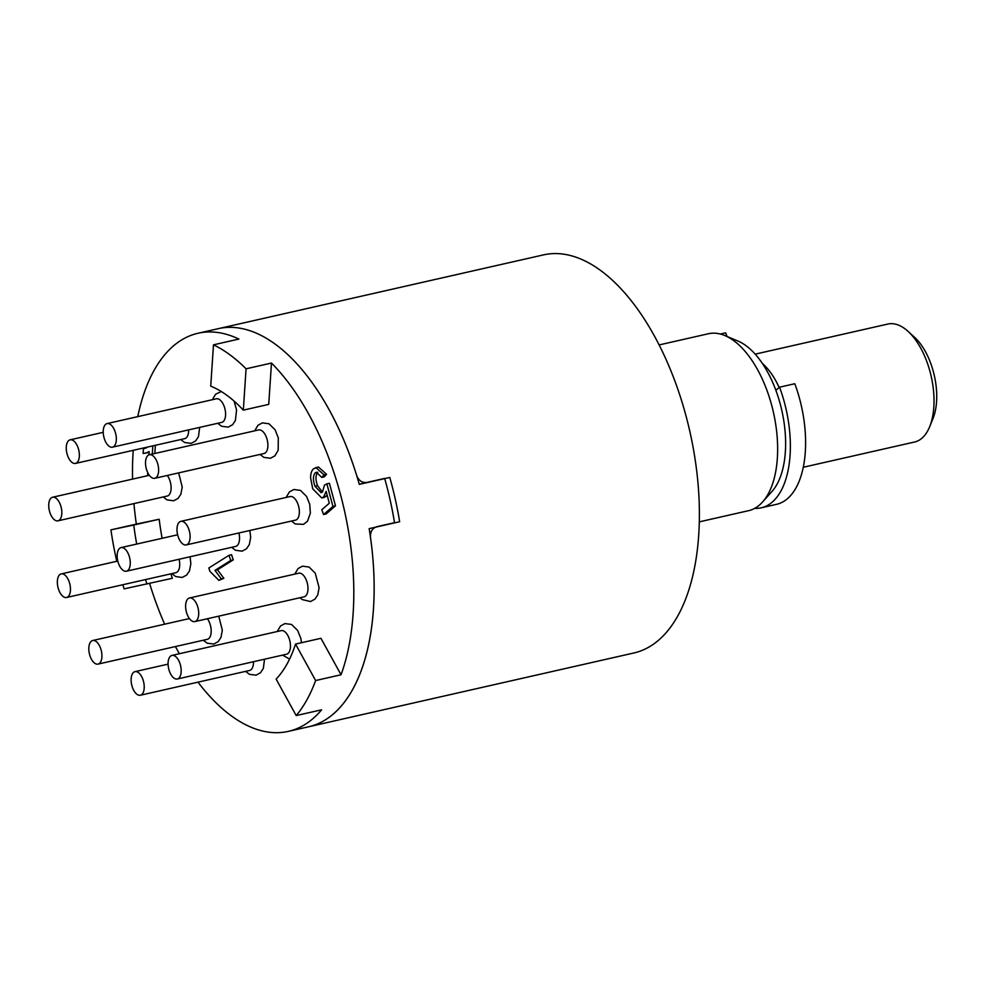 <?xml version="1.0" encoding="UTF-8"?>
<svg xmlns="http://www.w3.org/2000/svg" width="986" height="986" viewBox="0 0 986 986"><rect width="100%" height="100%" fill="white"/><g stroke="black" fill="none" stroke-linecap="round" stroke-linejoin="round"><path stroke-width="1.48" d="M699.284 521.865L748.534 510.686A90.712 46.046 -102.8 0 0 762.609 501.948A90.712 46.046 -102.8 0 0 773.357 412.037A90.712 46.046 -102.8 0 0 724.858 335.56A90.712 46.046 -102.8 0 0 708.392 333.749L659.141 344.927M724.858 335.56L737.91 341.02A81.986 41.609 77.2 0 1 781.75 410.127A81.986 41.609 77.2 0 1 772.026 491.398L762.609 501.948M356.661 475.449A204.114 103.592 -102.8 0 0 218.313 328.658A204.114 103.592 77.2 0 1 359.298 484.372L389.79 477.446A204.114 103.592 77.2 0 1 399.65 521.73L369.158 528.644A204.114 103.592 77.2 0 1 361.369 670.16A204.114 103.592 77.2 0 1 308.63 726.768A204.114 103.592 -102.8 0 0 370.502 537.432C370.132 531.885 372.215 528.323 376.751 526.721L394.536 522.679A204.114 103.592 77.2 0 0 384.663 478.42L366.866 482.45C362.096 482.955 358.694 480.626 356.661 475.449M296.207 715.577L321.621 709.809A204.114 103.592 77.2 0 1 288.306 731.378L633.875 652.978A204.114 103.592 -102.8 0 0 689.744 431.005A204.114 103.592 -102.8 0 0 543.557 254.869L197.989 333.268A204.114 103.592 77.2 0 1 238.895 339.061L213.481 344.829L210.733 386.142A158.758 80.569 77.2 0 1 243.332 410.139L268.734 404.371L271.483 363.058A204.114 103.592 77.2 0 1 341.045 674.769L320.943 638.312L295.529 644.068A158.758 80.569 77.2 0 1 276.117 679.107L296.207 715.577A204.114 103.592 -102.8 0 0 315.631 680.537L341.045 674.769M373.374 481.008A181.436 92.08 -102.8 0 0 373.361 480.971L359.249 484.2M908.057 331.358L914.663 337.385A51.408 26.092 77.2 0 1 933.039 418.409L929.687 426.679A60.479 30.689 -102.8 0 0 908.057 331.358A60.479 30.689 -102.8 0 0 904.852 328.72A60.479 30.689 -102.8 0 0 887.856 324.049L755.19 354.147M779.162 387.51A60.479 30.689 -102.8 0 0 762.4 363.477M803.257 467.265L914.626 441.999A60.479 30.689 -102.8 0 0 929.687 426.679M761.241 507.802L776.475 504.351A90.712 46.046 77.2 0 0 794.802 383.727L779.556 387.178A90.712 46.046 77.2 0 1 761.241 507.802A90.712 46.046 77.2 0 1 754.684 508.357M727.015 336.46L725.671 332.837L720.359 334.044M775.859 390.271L779.556 387.178M162.123 538.294A158.758 80.569 77.2 0 1 159.19 519.252L136.339 524.096A204.114 103.592 77.2 0 1 133.936 503.599M132.555 479.11A204.114 103.592 77.2 0 1 133.233 450.319M137.757 416.634A204.114 103.592 77.2 0 1 197.989 333.268M122.856 584.723A204.114 103.592 -102.8 0 0 124.1 588.889L172.353 578.277A158.758 80.569 77.2 0 1 170.923 573.815M288.306 731.378A204.114 103.592 77.2 0 1 197.989 682.164M179.378 653.718A204.114 103.592 77.2 0 1 175.434 646.545M164.637 624.187A204.114 103.592 77.2 0 1 149.601 583.429M315.237 472.824C312.919 475.868 312.845 480.355 315.002 486.258L321.165 492.766L322.508 492.039L324.456 485.112L326.859 483.855L332.948 506.422L323.581 514.544L321.781 509.75L329.287 503.242L326.169 491.361L323.568 497.018L321.756 497.979L312.735 488.834L310.602 477.951C310.615 473.477 311.638 470.396 313.684 468.695L318.379 466.957L326.563 474.291L324.308 476.842L321.769 477.421L316.346 472.245L315.237 472.824L317.504 472.319M317.775 472.257C315.458 475.301 315.384 479.775 317.554 485.679L322.397 492.137M326.859 483.855L329.398 483.276L335.486 505.843L326.12 513.965L323.581 514.544M327.167 495.194L324.295 497.4L321.756 497.979M155.381 445.29L154.839 453.486M149.12 452.426L143.13 453.474L143.451 448.667L146.027 448.088M231.574 554.711L233.251 559.9L217.499 569.797L223.847 578.289L218.904 580.372L209.907 571.325L208.822 567.985L229.035 555.291L231.574 554.711M136.709 544.062A158.758 80.569 77.2 0 1 133.776 525.008L110.925 529.864A204.114 103.592 -102.8 0 0 116.779 561.293M110.925 529.864L136.339 524.096M243.332 410.139L246.069 368.813A204.114 103.592 -102.8 0 0 213.481 344.829M246.069 368.813L271.483 363.058M315.631 680.537L295.529 644.068M146.951 584.032A158.758 80.569 77.2 0 1 145.521 579.583M133.776 525.008L159.19 519.252M315.84 467.524L324.024 474.858L326.563 474.291M323.568 497.018L326.12 496.439M332.948 506.422L335.486 505.843M315.002 486.258L317.554 485.679M324.024 474.858L321.769 477.421M152.842 445.869L152.3 454.065M143.451 448.667L148.036 446.966M148.96 454.854L149.169 451.625L145.645 453.252M147.58 475.696L147.777 472.713M229.035 555.291L230.712 560.479L214.96 570.376L221.295 578.868L223.847 578.289M221.295 578.868L218.904 580.372M214.96 570.376L217.499 569.797M230.712 560.479L233.251 559.9M167.3 475.474A12.091 6.138 77.2 0 1 171.108 487.897A12.091 6.138 77.2 0 1 167.226 496.044L57.964 520.83A12.091 6.138 -102.8 0 0 61.761 510.822A12.091 6.138 -102.8 0 0 56.005 498.176A12.091 6.138 -102.8 0 0 52.615 497.24A12.091 6.138 -102.8 0 0 49.3 510.391A12.091 6.138 -102.8 0 0 57.964 520.83M188.622 429.896A12.091 6.138 77.2 0 1 184.739 438.634L75.491 463.42A12.091 6.138 -102.8 0 0 77.228 445.66A12.091 6.138 -102.8 0 0 70.129 439.83A12.091 6.138 -102.8 0 0 66.826 452.981A12.091 6.138 -102.8 0 0 75.491 463.42M107.104 423.586L216.365 398.8A12.091 6.138 77.2 0 1 225.461 411.803A12.091 6.138 77.2 0 1 221.714 422.39L112.453 447.176A12.091 6.138 -102.8 0 0 116.2 436.588A12.091 6.138 -102.8 0 0 107.104 423.586A12.091 6.138 -102.8 0 0 103.789 436.736A12.091 6.138 -102.8 0 0 112.453 447.176M149.404 454.719L258.665 429.933A12.091 6.138 77.2 0 1 265.986 436.268A12.091 6.138 77.2 0 1 267.317 449.653A12.091 6.138 77.2 0 1 264.014 453.523L154.753 478.309A12.091 6.138 -102.8 0 0 158.056 474.439A12.091 6.138 -102.8 0 0 156.725 461.054A12.091 6.138 -102.8 0 0 149.404 454.719A12.091 6.138 -102.8 0 0 146.088 467.882A12.091 6.138 -102.8 0 0 154.753 478.309M180.869 521.335L290.13 496.55A12.091 6.138 77.2 0 1 298.647 506.41A12.091 6.138 77.2 0 1 296.046 519.955A12.091 6.138 77.2 0 1 295.48 520.14L186.218 544.925A12.091 6.138 -102.8 0 0 186.798 544.74A12.091 6.138 -102.8 0 0 189.398 531.195A12.091 6.138 -102.8 0 0 180.869 521.335A12.091 6.138 -102.8 0 0 177.554 534.498A12.091 6.138 -102.8 0 0 186.218 544.925M189.485 597.997L298.746 573.211A12.091 6.138 77.2 0 1 302.147 574.135A12.091 6.138 77.2 0 1 307.903 586.781A12.091 6.138 77.2 0 1 304.095 596.801L194.834 621.587A12.091 6.138 -102.8 0 0 198.149 608.436A12.091 6.138 -102.8 0 0 189.485 597.997A12.091 6.138 -102.8 0 0 185.688 608.005A12.091 6.138 -102.8 0 0 191.444 620.65A12.091 6.138 -102.8 0 0 194.834 621.587M171.958 655.407L281.22 630.621A12.091 6.138 77.2 0 1 288.319 636.451A12.091 6.138 77.2 0 1 286.581 654.211L177.32 678.997A12.091 6.138 -102.8 0 0 180.623 665.846A12.091 6.138 -102.8 0 0 171.958 655.407A12.091 6.138 -102.8 0 0 170.221 673.167A12.091 6.138 -102.8 0 0 177.32 678.997M131.249 682.238A12.091 6.138 -102.8 0 0 140.345 695.241A12.091 6.138 -102.8 0 0 143.66 682.09A12.091 6.138 -102.8 0 0 134.996 671.651A12.091 6.138 -102.8 0 0 131.249 682.238M253.476 661.717A12.091 6.138 77.2 0 1 249.606 670.455L140.345 695.241M207.38 618.74A12.091 6.138 77.2 0 1 210.61 635.44A12.091 6.138 77.2 0 1 207.306 639.322L98.045 664.108A12.091 6.138 -102.8 0 0 101.361 650.945A12.091 6.138 -102.8 0 0 92.696 640.518A12.091 6.138 -102.8 0 0 89.393 644.388A12.091 6.138 -102.8 0 0 90.724 657.773A12.091 6.138 -102.8 0 0 98.045 664.108M179.082 559.259A12.091 6.138 77.2 0 1 176.408 572.509A12.091 6.138 77.2 0 1 175.841 572.706L66.58 597.491A12.091 6.138 -102.8 0 0 69.895 584.328A12.091 6.138 -102.8 0 0 61.231 573.901A12.091 6.138 -102.8 0 0 60.651 574.086A12.091 6.138 -102.8 0 0 58.051 587.631A12.091 6.138 -102.8 0 0 66.58 597.491M238.908 532.982A12.091 6.138 77.2 0 1 235.654 546.417L126.405 571.214A12.091 6.138 -102.8 0 0 130.201 561.194A12.091 6.138 -102.8 0 0 124.446 548.549A12.091 6.138 -102.8 0 0 121.044 547.612A12.091 6.138 -102.8 0 0 117.741 560.775A12.091 6.138 -102.8 0 0 126.405 571.214M149.33 475.301L52.615 497.24M163.232 496.956L167.004 499.877L173.61 500.802L178.047 498.411L180.869 494.22L182.225 487.072L178.651 472.886M103.234 432.324L70.129 439.83M180.758 439.534L184.616 442.504L191.21 443.367L195.635 440.939L198.457 436.662L199.69 427.394M217.733 423.302L221.579 426.26L228.173 427.123L232.597 424.707L235.42 420.43L236.554 409.979L234.101 401.092M221.332 391.553L215.614 394.203L212.372 399.7M260.021 454.435L263.903 457.405L270.497 458.256L274.921 455.828L278.175 450.257L278.298 437.87L275.082 429.773L268.981 423.77L262.375 422.895L257.95 425.299L254.671 430.845M291.499 521.052L295.258 523.973L303.565 524.342L307.509 521.175L310.368 513.188L309.727 504.314L306.597 496.463L300.483 490.399L293.877 489.5L289.44 491.891L286.137 497.449M300.114 597.701L302.197 599.574L310.516 601.546L314.941 599.143L317.763 594.928L319.107 587.755L315.249 573.174L309.123 567.073L302.517 566.149L298.08 568.528L294.765 574.111M282.588 655.111L289.576 659.079M301.506 642.724L300.804 638.312L297.612 630.399L291.511 624.434L284.917 623.583L280.492 626.011L277.239 631.521M168.088 664.133L134.996 671.651M245.613 671.355L249.495 674.338L256.089 675.176L260.514 672.748L263.324 668.446L264.544 659.203M189.411 618.567L92.696 640.518M203.326 640.222L207.159 643.18L213.752 644.055L218.177 641.639L221 637.387L222.318 630.19L218.732 616.164M117.802 561.059L61.231 573.901M171.86 573.605L175.644 576.539L182.25 577.451L186.687 575.048L189.509 570.832L190.853 563.659L190.064 556.77M177.628 534.782L121.044 547.612M231.673 547.329L235.444 550.25L242.051 551.174L246.488 548.795L249.31 544.592L250.666 537.444L249.877 530.493"/></g></svg>

